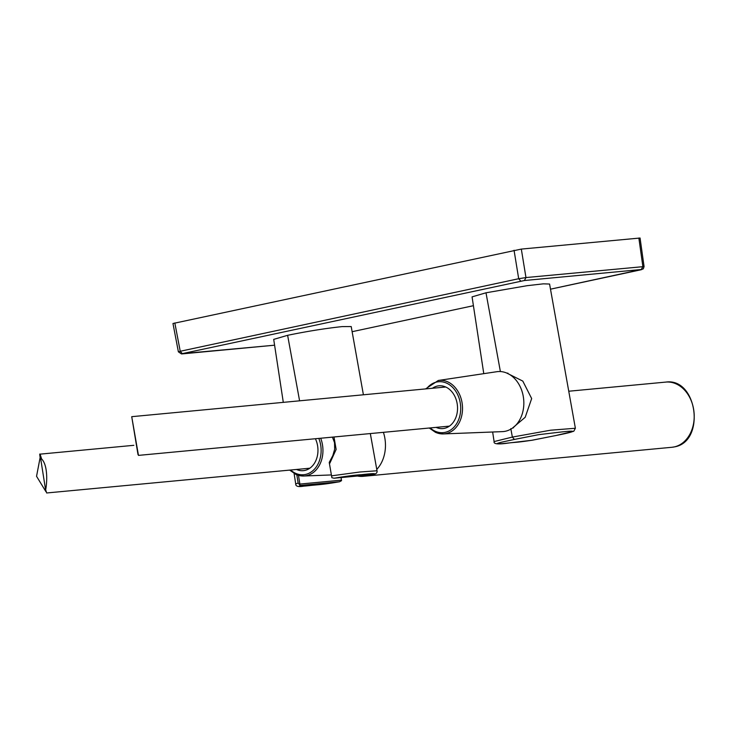 <?xml version="1.0" encoding="UTF-8"?>
<svg xmlns="http://www.w3.org/2000/svg" width="731" height="731" viewBox="0 0 731 731"><rect width="100%" height="100%" fill="white"/><g stroke="black" fill="none" stroke-linecap="round" stroke-linejoin="round"><path stroke-width="1.1" d="M331.837 475.799L359.844 472.007L377.013 470.773C377.452 472.628 376.255 473.871 373.44 474.501L373.212 474.538C377.05 473.304 373.194 473.341 361.644 474.666C355.293 475.022 346.11 476.201 334.094 478.22L331.874 477.718L329.233 462.412L332.824 455.587L334.67 449.209L334.533 442.639L332.422 437.129M373.989 473.752L373.212 474.538L334.094 478.22M298.147 483.017L300.377 485.448C297.672 486.59 301.528 486.544 311.945 485.32C322.956 484.306 324.792 484.26 339.495 481.766L304.352 486.042C298.513 487.138 295.635 486.453 295.717 483.995L298.147 483.017L296.823 474.821M300.377 485.448L339.495 481.766L341.459 480.724L341.103 477.562M333.994 436.983L336.132 449.428L329.836 463.235M373.002 448.395L370.453 434.369M329.233 462.412L331.874 477.718M298.486 475.378L299.874 484.068L299.344 484.69M299.874 484.068L341.541 480.148M283.29 402.297L273.705 339.385L287.621 335.31C307.166 331.298 325.359 328.393 342.209 326.593L351.209 326.556L363.398 394.758M368.789 474.958A32.731 25.293 84.6 0 1 365.436 475.991A32.731 25.293 84.6 0 1 363.17 476.338A32.731 25.293 84.6 0 1 357.395 476.027M383.409 432.332A32.731 25.293 84.6 0 1 376.767 469.393M315.399 438.737A21.473 16.594 84.6 0 1 303.347 470.654A21.473 16.594 84.6 0 1 296.603 469.512A21.473 16.594 84.6 0 1 296.494 469.466M45.898 491.607L36.55 476.292L40.141 457.478C39.328 452.425 39.812 452.9 41.585 458.904C48.557 465.903 46.738 485.201 45.66 489.724L46.656 492.977L309.853 468.205M133.846 445.316L39.967 454.152L45.779 491.031M506.537 372.956L522.802 381.098L531.665 398.559L525.205 417.273L512.239 428.275M483.776 373.66L472.071 296.868L485.996 292.793L527.097 285.693L543.371 283.838L549.575 284.039L575.379 428.265L573.762 431.272L555.898 435.521C576.759 431.372 578.239 430.056 560.001 432.149L538.573 434.671L514.432 439.432C502.864 441.944 500.031 442.356 497.171 443.543C497.19 444.028 501.576 443.781 510.32 442.803L531.748 440.29L555.898 435.521M556.145 435.475L532.597 440.153C515.245 442.776 515.876 442.127 509.48 442.895C498.505 444.594 493.379 444.156 494.101 441.579L512.358 437.074L550.617 430.203L575.379 428.265M429.261 428.019L435.585 432.396L443.342 433.922A26.864 20.76 84.6 0 0 462.412 411.215A26.864 20.76 84.6 0 0 447.619 381.801A26.864 20.76 84.6 0 0 438.317 380.476L496.705 371.723A30.117 23.264 84.6 0 1 507.131 373.212A30.117 23.264 84.6 0 1 523.716 406.171A30.117 23.264 84.6 0 1 502.343 431.628L443.342 433.922A26.864 20.76 84.6 0 1 435.795 432.432M432.396 388.271A21.473 16.594 84.6 0 1 438.902 385.813A21.473 16.594 84.6 0 1 445.636 386.964A21.473 16.594 84.6 0 1 457.487 410.018A21.473 16.594 84.6 0 1 442.922 428.576A21.473 16.594 84.6 0 1 436.188 427.425A21.473 16.594 84.6 0 1 436.078 427.379M445.746 387.01L131.726 416.679L138.461 455.386L449.428 426.118M137.602 452.178L132.613 422.015M550.498 289.174L641.297 269.52L524.401 280.521L525.964 277.561L518.69 278.721L180.237 351.264L178.382 351.83L181.516 353.941M644.066 266.568L525.964 277.561L521.322 249.088L640.064 238.023L644.066 266.568L643.317 268.798L641.224 269.73M521.322 249.088L172.973 323.504L178.382 351.83M287.621 335.31L299.582 400.771M665.777 382.094C697.511 377.406 705.89 441.926 674.302 446.906L671.917 447.281A32.731 25.293 -95.4 0 0 674.183 446.933A32.731 25.293 -95.4 0 0 693.856 410.84A32.731 25.293 -95.4 0 0 665.777 382.094L568.745 391.231M318.817 438.408A25.558 19.746 84.6 0 1 316.669 466.36A25.558 19.746 84.6 0 1 295.708 473.359A25.558 19.746 84.6 0 1 290.591 470.015M320.69 438.235A26.864 20.76 84.6 0 1 303.767 476.009A26.864 20.76 84.6 0 1 296.219 474.52M514.432 439.432L512.358 437.074L510.814 428.64M500.388 371.549L489.021 309.268M489.002 309.277L485.996 292.793M426.493 388.819A25.558 19.746 84.6 0 1 446.531 383.108A25.558 19.746 84.6 0 1 459.9 415.619A25.558 19.746 84.6 0 1 435.283 431.272A25.558 19.746 84.6 0 1 430.175 427.927M524.401 280.521L182.311 353.64L274.591 345.196L181.982 353.914M352.123 331.7L473.423 305.695L352.123 331.7M520.764 281.097L518.69 278.721L514.048 250.249M641.297 269.52L642.869 266.559L638.857 238.023M640.977 269.785L550.498 289.184M182.311 353.64L180.237 351.264L174.828 322.956M372.911 447.884L370.325 433.565M377.013 470.773L373.02 448.514M295.717 483.995L294.118 473.524M512.751 427.909L513.509 427.845M507.131 373.203L507.871 373.13M671.917 447.281L363.17 476.338M289.686 470.106L296 474.483L303.767 476.009L331.244 474.94M492.648 432.012L494.101 441.579M438.317 380.476L425.579 388.91M131.726 416.679L138.013 454.618"/></g></svg>
